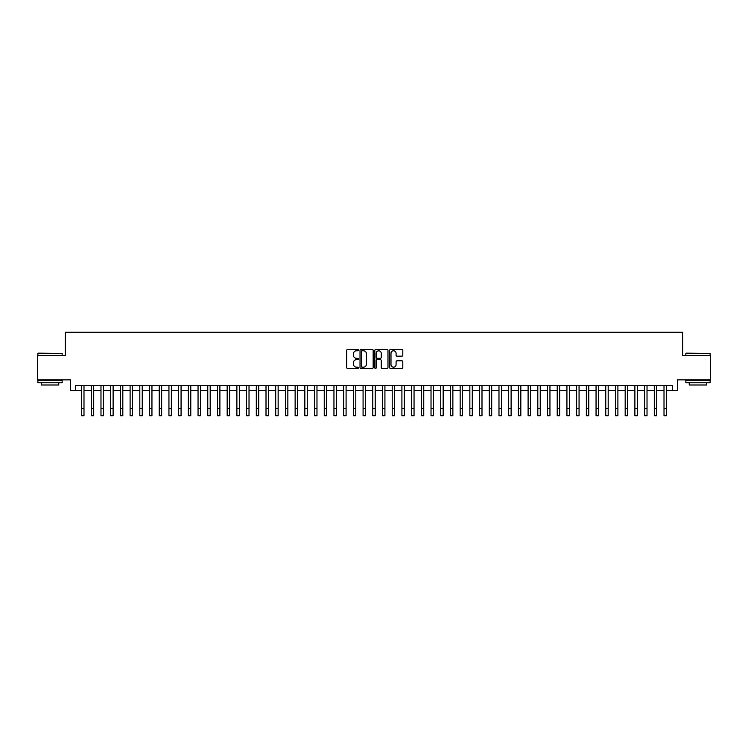 <?xml version="1.0" encoding="UTF-8"?>
<svg xmlns="http://www.w3.org/2000/svg" width="748" height="748" viewBox="0 0 748 748"><rect width="100%" height="100%" fill="white"/><g stroke="black" fill="none" stroke-linecap="round" stroke-linejoin="round"><path stroke-width="1.12" d="M358.47 350.12A0.664 0.664 0 0 0 357.806 349.447L347.68 349.447A0.954 0.954 0 0 0 346.726 350.401L346.726 367.558A0.954 0.954 0 0 0 347.68 368.502L357.806 368.502A0.664 0.664 0 0 0 358.47 367.838A0.664 0.664 0 0 0 357.806 367.175L356.487 367.175A3.048 3.048 0 0 1 353.439 364.126L353.439 362.696A3.048 3.048 0 0 1 356.487 359.648L357.806 359.648A0.664 0.664 0 0 0 358.47 358.975A0.664 0.664 0 0 0 357.806 358.311L356.487 358.311A3.048 3.048 0 0 1 353.439 355.263L353.439 353.832A3.048 3.048 0 0 1 356.487 350.784L357.806 350.784A0.664 0.664 0 0 0 358.47 350.12M401.844 356.17A0.954 0.954 0 0 0 402.798 355.216L402.798 350.401A0.954 0.954 0 0 0 401.844 349.447L390.606 349.447A0.954 0.954 0 0 0 389.652 350.401L389.652 367.558A0.954 0.954 0 0 0 390.606 368.502L401.844 368.502A0.954 0.954 0 0 0 402.798 367.558L402.798 361.742A0.954 0.954 0 0 0 401.844 360.788L397.038 360.788A0.954 0.954 0 0 0 396.085 361.742L396.085 364.622A2.553 2.553 0 0 1 393.532 367.175A2.553 2.553 0 0 1 390.989 364.622L390.989 353.337A2.553 2.553 0 0 1 393.532 350.784A2.553 2.553 0 0 1 396.085 353.337L396.085 355.216A0.954 0.954 0 0 0 397.038 356.17L401.844 356.17M75.501 390.531L75.501 385.669L672.499 385.669L672.499 390.531L677.351 390.531L677.351 379.853L710.6 379.853L710.6 355.581L682.69 355.581L682.69 332.28L65.31 332.28L65.31 355.581L37.4 355.581L37.4 379.853L70.649 379.853L70.649 390.531L81.569 390.531M373.168 350.401A0.954 0.954 0 0 0 372.214 349.447L360.966 349.447A0.954 0.954 0 0 0 360.022 350.401L360.022 367.558A0.954 0.954 0 0 0 360.966 368.502L372.214 368.502A0.954 0.954 0 0 0 373.168 367.558L373.168 350.401M375.786 349.447L387.034 349.447A0.954 0.954 0 0 1 387.978 350.401L387.978 367.558A0.954 0.954 0 0 1 387.034 368.502L382.219 368.502A0.954 0.954 0 0 1 381.265 367.558L381.265 360.601A0.954 0.954 0 0 0 380.311 359.648L377.123 359.648A0.954 0.954 0 0 0 376.169 360.601L376.169 367.838A0.664 0.664 0 0 1 375.505 368.502A0.664 0.664 0 0 1 374.832 367.838L374.832 350.401A0.954 0.954 0 0 1 375.786 349.447M83.991 390.531L91.275 390.531M93.706 390.531L100.98 390.531M103.411 390.531L110.695 390.531M113.116 390.531L120.4 390.531M122.822 390.531L130.105 390.531M132.527 390.531L139.811 390.531M142.242 390.531L149.516 390.531M151.947 390.531L159.231 390.531M161.652 390.531L168.936 390.531M171.357 390.531L178.641 390.531M181.072 390.531L188.346 390.531M190.777 390.531L198.052 390.531M200.483 390.531L207.766 390.531M210.188 390.531L217.472 390.531M219.893 390.531L227.177 390.531M229.608 390.531L236.882 390.531M239.313 390.531L246.588 390.531M249.019 390.531L256.302 390.531M258.724 390.531L266.007 390.531M268.429 390.531L275.713 390.531M278.144 390.531L285.418 390.531M287.849 390.531L295.133 390.531M297.554 390.531L304.838 390.531M307.26 390.531L314.543 390.531M316.974 390.531L324.249 390.531M326.68 390.531L333.954 390.531M336.385 390.531L343.669 390.531M346.09 390.531L353.374 390.531M355.796 390.531L363.079 390.531M365.51 390.531L372.785 390.531M375.216 390.531L382.49 390.531M384.921 390.531L392.204 390.531M394.626 390.531L401.91 390.531M404.331 390.531L411.615 390.531M414.046 390.531L421.32 390.531M423.751 390.531L431.026 390.531M433.457 390.531L440.74 390.531M443.162 390.531L450.446 390.531M452.867 390.531L460.151 390.531M462.582 390.531L469.856 390.531M472.287 390.531L479.571 390.531M481.993 390.531L489.276 390.531M491.698 390.531L498.981 390.531M501.412 390.531L508.687 390.531M511.118 390.531L518.392 390.531M520.823 390.531L528.107 390.531M530.528 390.531L537.812 390.531M540.234 390.531L547.517 390.531M549.948 390.531L557.223 390.531M559.654 390.531L566.928 390.531M569.359 390.531L576.643 390.531M579.064 390.531L586.348 390.531M588.77 390.531L596.053 390.531M598.484 390.531L605.758 390.531M608.189 390.531L615.473 390.531M617.895 390.531L625.178 390.531M627.6 390.531L634.884 390.531M637.305 390.531L644.589 390.531M647.02 390.531L654.294 390.531M656.725 390.531L664.009 390.531M666.431 390.531L672.499 390.531M362.023 350.784A0.664 0.664 0 0 0 361.349 351.448L361.349 366.501A0.664 0.664 0 0 0 362.023 367.175L363.397 367.175A3.048 3.048 0 0 0 366.445 364.126L366.445 353.832A3.048 3.048 0 0 0 363.397 350.784L362.023 350.784M381.265 353.383A2.553 2.553 0 0 0 378.712 350.831A2.553 2.553 0 0 0 376.169 353.383L376.169 357.357A0.954 0.954 0 0 0 377.123 358.311L380.311 358.311A0.954 0.954 0 0 0 381.265 357.357L381.265 353.383M81.569 408.436L83.991 408.436L83.991 415.72L81.569 415.72L81.569 385.669M83.991 408.436L83.991 385.669M38.176 353.149L62.149 353.449L38.176 353.149M50.023 382.761L37.886 382.761L37.886 380.33L62.149 380.33L62.149 382.761L50.023 382.761M58.755 382.761L58.755 384.996L41.28 384.996L41.28 382.761M686.14 353.149L710.114 353.449L686.14 353.149M697.978 382.761L685.851 382.761L685.851 380.33L710.114 380.33L710.114 382.761L697.978 382.761M706.72 382.761L706.72 384.996L689.245 384.996L689.245 382.761M91.275 408.436L93.706 408.436L93.706 415.72L91.275 415.72L91.275 385.669M93.706 408.436L93.706 385.669M100.98 408.436L103.411 408.436L103.411 415.72L100.98 415.72L100.98 385.669M103.411 408.436L103.411 385.669M110.695 408.436L113.116 408.436L113.116 415.72L110.695 415.72L110.695 385.669M113.116 408.436L113.116 385.669M120.4 408.436L122.822 408.436L122.822 415.72L120.4 415.72L120.4 385.669M122.822 408.436L122.822 385.669M130.105 408.436L132.527 408.436L132.527 415.72L130.105 415.72L130.105 385.669M132.527 408.436L132.527 385.669M139.811 408.436L142.242 408.436L142.242 415.72L139.811 415.72L139.811 385.669M142.242 408.436L142.242 385.669M149.516 408.436L151.947 408.436L151.947 415.72L149.516 415.72L149.516 385.669M151.947 408.436L151.947 385.669M159.231 408.436L161.652 408.436L161.652 415.72L159.231 415.72L159.231 385.669M161.652 408.436L161.652 385.669M168.936 408.436L171.357 408.436L171.357 415.72L168.936 415.72L168.936 385.669M171.357 408.436L171.357 385.669M178.641 408.436L181.072 408.436L181.072 415.72L178.641 415.72L178.641 385.669M181.072 408.436L181.072 385.669M188.346 408.436L190.777 408.436L190.777 415.72L188.346 415.72L188.346 385.669M190.777 408.436L190.777 385.669M198.052 408.436L200.483 408.436L200.483 415.72L198.052 415.72L198.052 385.669M200.483 408.436L200.483 385.669M207.766 408.436L210.188 408.436L210.188 415.72L207.766 415.72L207.766 385.669M210.188 408.436L210.188 385.669M217.472 408.436L219.893 408.436L219.893 415.72L217.472 415.72L217.472 385.669M219.893 408.436L219.893 385.669M227.177 408.436L229.608 408.436L229.608 415.72L227.177 415.72L227.177 385.669M229.608 408.436L229.608 385.669M236.882 408.436L239.313 408.436L239.313 415.72L236.882 415.72L236.882 385.669M239.313 408.436L239.313 385.669M246.588 408.436L249.019 408.436L249.019 415.72L246.588 415.72L246.588 385.669M249.019 408.436L249.019 385.669M256.302 408.436L258.724 408.436L258.724 415.72L256.302 415.72L256.302 385.669M258.724 408.436L258.724 385.669M266.007 408.436L268.429 408.436L268.429 415.72L266.007 415.72L266.007 385.669M268.429 408.436L268.429 385.669M275.713 408.436L278.144 408.436L278.144 415.72L275.713 415.72L275.713 385.669M278.144 408.436L278.144 385.669M285.418 408.436L287.849 408.436L287.849 415.72L285.418 415.72L285.418 385.669M287.849 408.436L287.849 385.669M295.133 408.436L297.554 408.436L297.554 415.72L295.133 415.72L295.133 385.669M297.554 408.436L297.554 385.669M304.838 408.436L307.26 408.436L307.26 415.72L304.838 415.72L304.838 385.669M307.26 408.436L307.26 385.669M314.543 408.436L316.974 408.436L316.974 415.72L314.543 415.72L314.543 385.669M316.974 408.436L316.974 385.669M324.249 408.436L326.68 408.436L326.68 415.72L324.249 415.72L324.249 385.669M326.68 408.436L326.68 385.669M333.954 408.436L336.385 408.436L336.385 415.72L333.954 415.72L333.954 385.669M336.385 408.436L336.385 385.669M343.669 408.436L346.09 408.436L346.09 415.72L343.669 415.72L343.669 385.669M346.09 408.436L346.09 385.669M353.374 408.436L355.796 408.436L355.796 415.72L353.374 415.72L353.374 385.669M355.796 408.436L355.796 385.669M363.079 408.436L365.51 408.436L365.51 415.72L363.079 415.72L363.079 385.669M365.51 408.436L365.51 385.669M372.785 408.436L375.216 408.436L375.216 415.72L372.785 415.72L372.785 385.669M375.216 408.436L375.216 385.669M382.49 408.436L384.921 408.436L384.921 415.72L382.49 415.72L382.49 385.669M384.921 408.436L384.921 385.669M392.204 408.436L394.626 408.436L394.626 415.72L392.204 415.72L392.204 385.669M394.626 408.436L394.626 385.669M401.91 408.436L404.331 408.436L404.331 415.72L401.91 415.72L401.91 385.669M404.331 408.436L404.331 385.669M411.615 408.436L414.046 408.436L414.046 415.72L411.615 415.72L411.615 385.669M414.046 408.436L414.046 385.669M421.32 408.436L423.751 408.436L423.751 415.72L421.32 415.72L421.32 385.669M423.751 408.436L423.751 385.669M431.026 408.436L433.457 408.436L433.457 415.72L431.026 415.72L431.026 385.669M433.457 408.436L433.457 385.669M440.74 408.436L443.162 408.436L443.162 415.72L440.74 415.72L440.74 385.669M443.162 408.436L443.162 385.669M450.446 408.436L452.867 408.436L452.867 415.72L450.446 415.72L450.446 385.669M452.867 408.436L452.867 385.669M460.151 408.436L462.582 408.436L462.582 415.72L460.151 415.72L460.151 385.669M462.582 408.436L462.582 385.669M469.856 408.436L472.287 408.436L472.287 415.72L469.856 415.72L469.856 385.669M472.287 408.436L472.287 385.669M479.571 408.436L481.993 408.436L481.993 415.72L479.571 415.72L479.571 385.669M481.993 408.436L481.993 385.669M489.276 408.436L491.698 408.436L491.698 415.72L489.276 415.72L489.276 385.669M491.698 408.436L491.698 385.669M498.981 408.436L501.412 408.436L501.412 415.72L498.981 415.72L498.981 385.669M501.412 408.436L501.412 385.669M508.687 408.436L511.118 408.436L511.118 415.72L508.687 415.72L508.687 385.669M511.118 408.436L511.118 385.669M518.392 408.436L520.823 408.436L520.823 415.72L518.392 415.72L518.392 385.669M520.823 408.436L520.823 385.669M528.107 408.436L530.528 408.436L530.528 415.72L528.107 415.72L528.107 385.669M530.528 408.436L530.528 385.669M537.812 408.436L540.234 408.436L540.234 415.72L537.812 415.72L537.812 385.669M540.234 408.436L540.234 385.669M547.517 408.436L549.948 408.436L549.948 415.72L547.517 415.72L547.517 385.669M549.948 408.436L549.948 385.669M557.223 408.436L559.654 408.436L559.654 415.72L557.223 415.72L557.223 385.669M559.654 408.436L559.654 385.669M566.928 408.436L569.359 408.436L569.359 415.72L566.928 415.72L566.928 385.669M569.359 408.436L569.359 385.669M576.643 408.436L579.064 408.436L579.064 415.72L576.643 415.72L576.643 385.669M579.064 408.436L579.064 385.669M586.348 408.436L588.77 408.436L588.77 415.72L586.348 415.72L586.348 385.669M588.77 408.436L588.77 385.669M596.053 408.436L598.484 408.436L598.484 415.72L596.053 415.72L596.053 385.669M598.484 408.436L598.484 385.669M605.758 408.436L608.189 408.436L608.189 415.72L605.758 415.72L605.758 385.669M608.189 408.436L608.189 385.669M615.473 408.436L617.895 408.436L617.895 415.72L615.473 415.72L615.473 385.669M617.895 408.436L617.895 385.669M625.178 408.436L627.6 408.436L627.6 415.72L625.178 415.72L625.178 385.669M627.6 408.436L627.6 385.669M634.884 408.436L637.305 408.436L637.305 415.72L634.884 415.72L634.884 385.669M637.305 408.436L637.305 385.669M644.589 408.436L647.02 408.436L647.02 415.72L644.589 415.72L644.589 385.669M647.02 408.436L647.02 385.669M654.294 408.436L656.725 408.436L656.725 415.72L654.294 415.72L654.294 385.669M656.725 408.436L656.725 385.669M664.009 408.436L666.431 408.436L666.431 415.72L664.009 415.72L664.009 385.669M666.431 408.436L666.431 385.669M37.886 355.581L37.886 353.449M43.421 380.33L43.421 379.853M56.624 380.33L56.624 379.853M62.149 355.581L62.149 353.449M685.851 355.581L685.851 353.449M691.376 380.33L691.376 379.853M704.579 380.33L704.579 379.853M710.114 355.581L710.114 353.449"/></g></svg>

